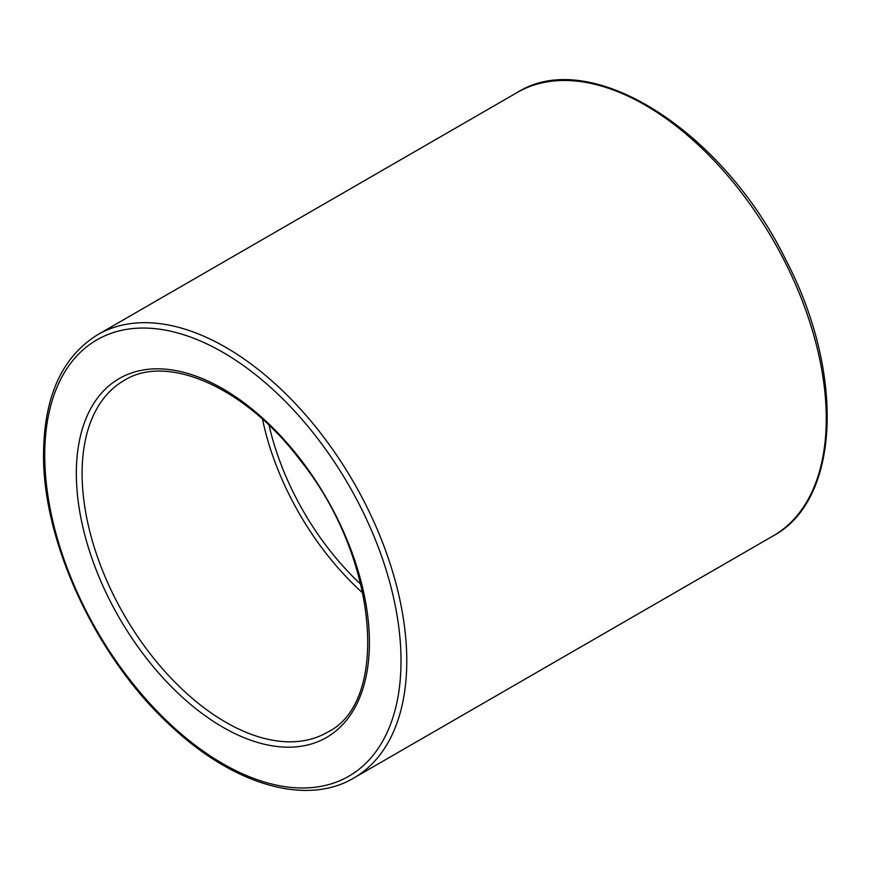 <?xml version="1.0" encoding="UTF-8"?>
<svg xmlns="http://www.w3.org/2000/svg" width="871" height="871" viewBox="0 0 871 871"><rect width="100%" height="100%" fill="white"/><g stroke="black" fill="none" stroke-linecap="round" stroke-linejoin="round"><path stroke-width="1.31" d="M362.902 593.097A203.172 117.302 60 0 1 262.509 419.223M360.899 584.365A195.039 112.609 60 0 1 269.074 425.32M517.254 92.468A255.987 147.798 60 0 1 773.241 240.265A255.987 147.798 60 0 1 773.241 535.861C840.417 499.878 845.012 373.169 786.078 260.353C722.897 130.694 590.342 46 517.254 92.468L97.759 334.66C62.211 356.642 44.138 396.261 43.55 453.508C42.374 543.079 97.726 660.349 172.828 727.753C234.811 785.294 306.744 806.045 353.746 778.053A255.987 147.798 -120 0 0 353.746 482.458A255.987 147.798 -120 0 0 97.759 334.66M44.737 455.174A251.926 145.457 60 0 1 311.949 431.297A251.926 145.457 60 0 1 311.949 787.58A251.926 145.457 60 0 1 44.737 455.174M76.343 473.421A207.233 119.643 -120 0 0 296.151 746.85A207.233 119.643 -120 0 0 296.151 453.78A207.233 119.643 -120 0 0 76.343 473.421M82.092 473.421A203.172 117.302 60 0 1 124.172 380.409C167.276 353.18 245.426 387.203 300.353 460.389C378.188 557.026 390.415 701.906 327.333 732.304A203.172 117.302 60 0 1 170.781 677.878A203.172 117.302 60 0 1 82.092 473.421M353.746 778.053L773.241 535.861"/></g></svg>
